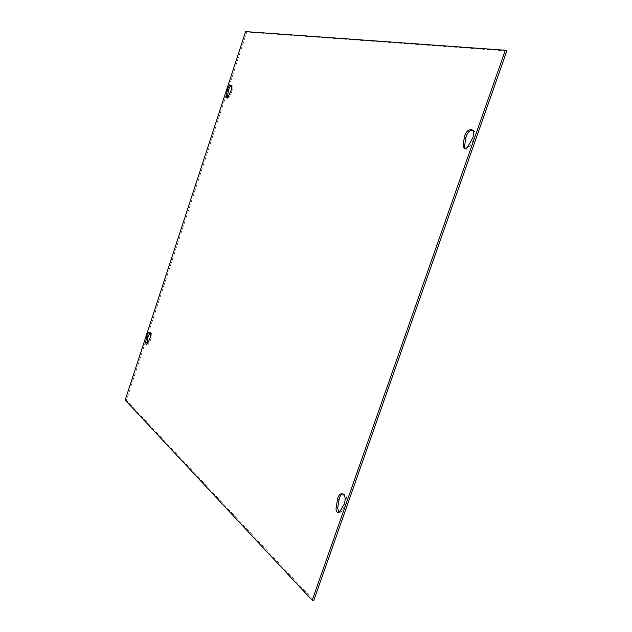 <?xml version="1.0" encoding="UTF-8"?>
<svg xmlns="http://www.w3.org/2000/svg" width="632" height="632" viewBox="0 0 632 632"><rect width="100%" height="100%" fill="white"/><g stroke="black" fill="none" stroke-linecap="round" stroke-linejoin="round"><path stroke-width="0.47" stroke-dasharray="3.16 2.37" d="M465.12 148.678L465.792 149.168C467.111 149.523 468.352 148.773 469.505 146.932L473.929 139.08C475.888 134.845 475.675 131.914 473.273 130.303L472.475 130.105M227.33 97.739L227.765 98.363L229.558 96.712L232.039 91.379C233.224 88.401 233.263 86.473 232.165 85.597L231.502 85.612M338.768 512.41L339.534 512.75L341.588 511.414L345.499 504.849C347.624 499.43 347.015 495.788 343.682 493.916L342.876 493.94M146.877 344.535L147.375 345.096L148.639 343.942L150.906 339.194C152.17 335.797 152.13 333.585 150.811 332.558L150.155 332.669M506.809 50.963L246.78 32.082L126.384 400.301L313.788 600.4M245.627 31.6L246.78 32.082M125.191 400.088L126.384 400.301M473.929 139.08L472.428 138.471M469.505 146.932L468.012 146.332M232.039 91.379L230.877 90.937M229.558 96.712L228.397 96.277M345.499 504.849L343.919 504.628M341.588 511.414L340.008 511.201M150.906 339.194L149.713 338.934M148.639 343.942L147.446 343.682M473.273 130.303L471.788 129.686M465.792 149.168L464.299 148.575M227.765 98.363L226.604 97.928M232.165 85.597L231.004 85.154M343.682 493.916L342.117 493.687M339.534 512.75L337.962 512.536M147.375 345.096L146.182 344.835M150.811 332.558L149.618 332.29"/><path stroke-width="0.95" d="M472.475 130.105C469.236 130.469 467.04 132.933 465.903 137.5L464.591 145.905L465.12 148.678M464.417 136.899C465.847 131.693 468.304 129.291 471.788 129.686C474.182 131.306 474.395 134.229 472.428 138.471L468.012 146.332C466.858 148.18 465.618 148.923 464.299 148.575L463.098 145.305L464.417 136.899L465.903 137.5M230.877 90.937L228.397 96.277L226.604 97.928L226.201 95.819L227.299 90.234C228.215 86.876 229.448 85.186 231.004 85.154C232.102 86.031 232.055 87.959 230.877 90.937M231.502 85.612C230.119 86.355 229.1 88.038 228.46 90.668L227.33 97.739M342.876 493.94C340.996 494.508 339.74 496.333 339.115 499.414L337.678 508.017L338.768 512.41M337.551 499.193C338.357 495.535 339.874 493.703 342.117 493.687C345.443 495.559 346.052 499.209 343.919 504.628L340.008 511.201L337.962 512.536C336.461 512.031 335.845 510.451 336.106 507.804L337.551 499.193L339.115 499.414M149.713 338.934L147.446 343.682L146.182 344.835L145.66 342.133L146.806 336.453C147.485 333.736 148.425 332.345 149.618 332.29C150.945 333.317 150.977 335.537 149.713 338.934M150.155 332.669L147.991 336.714L146.877 344.535M312.192 600.282L313.788 600.4L506.809 50.963L505.331 50.252L245.627 31.6L125.191 400.088L312.192 600.282L505.331 50.252M464.591 145.905L463.098 145.305M227.362 96.254L226.201 95.819M228.46 90.668L227.299 90.234M337.678 508.017L336.106 507.804M146.853 342.386L145.66 342.133M147.991 336.714L146.806 336.453"/></g></svg>
